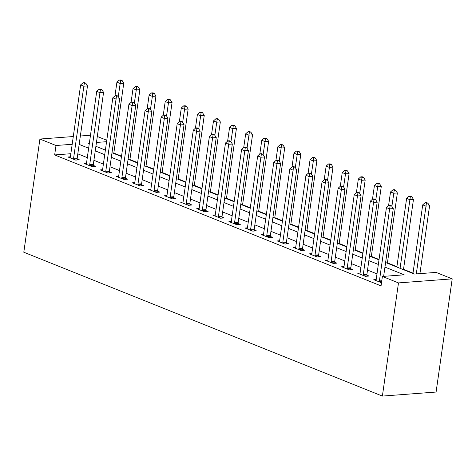 <?xml version="1.0" encoding="UTF-8"?>
<svg xmlns="http://www.w3.org/2000/svg" width="476" height="476" viewBox="0 0 476 476"><rect width="100%" height="100%" fill="white"/><g stroke="black" fill="none" stroke-linecap="round" stroke-linejoin="round"><path stroke-width="0.71" d="M385.602 262.52L414.334 274.045L436.105 272.409L452.2 278.865L436.093 392.04L382.383 396.086L23.8 252.226L39.907 139.046L56.001 145.501L54.663 154.938L381.056 285.886L382.401 276.449L404.172 274.813L384.953 267.101M97.3 136.481L106.779 140.283M413.007 273.111L403.523 269.303M396.913 266.649L387.428 262.847M379.045 259.485L371.334 256.391M362.95 253.024L355.245 249.936M346.855 246.568L339.15 243.48M330.76 240.112L323.055 237.018M314.666 233.656L306.96 230.562M298.571 227.201L290.866 224.107M282.476 220.739L274.771 217.651M266.381 214.283L258.676 211.195M250.287 207.828L242.581 204.734M234.192 201.372L226.487 198.278M218.097 194.916L210.392 191.822M202.002 188.454L194.297 185.366M185.908 181.999L178.202 178.911M169.813 175.543L162.108 172.449M153.724 169.087L146.013 165.993M137.629 162.631L129.918 159.537M121.535 156.17L113.823 153.082M376.998 273.878L367.514 270.076M360.903 267.423L351.419 263.621M344.808 260.967L335.324 257.159M328.714 254.505L319.229 250.703M312.619 248.05L303.141 244.248M296.524 241.594L287.046 237.792M280.429 235.138L270.951 231.336M264.335 228.682L254.856 224.874M248.24 222.221L238.762 218.419M232.145 215.765L222.667 211.963M216.05 209.309L206.572 205.507M199.956 202.853L190.477 199.051M183.861 196.398L174.383 192.59M167.766 189.936L158.288 186.134M151.671 183.48L142.193 179.678M135.577 177.024L126.098 173.222M119.482 170.569L110.004 166.767M103.387 164.113L93.909 160.305M87.292 157.651L77.814 153.849M70.841 153.718L54.663 154.938M70.4 156.818L67.991 156.997L75.72 160.097L79.349 159.823L77.255 158.984M86.495 163.274L84.085 163.458L91.814 166.552L95.444 166.285L93.35 165.44M102.59 169.73L100.18 169.914L107.909 173.014L111.533 172.74L109.438 171.901M118.685 176.191L116.275 176.37L124.004 179.47L127.627 179.196L125.533 178.357M134.779 182.647L132.37 182.826L140.093 185.926L143.722 185.652L141.628 184.813M150.874 189.103L148.464 189.281L156.188 192.381L159.817 192.108L157.723 191.269M166.969 195.559L164.559 195.743L172.282 198.843L175.912 198.569L173.817 197.724M183.064 202.014L180.654 202.199L188.377 205.299L192.006 205.025L189.912 204.186M199.158 208.476L196.749 208.655L204.472 211.755L208.101 211.481L206.007 210.642M215.253 214.932L212.843 215.11L220.566 218.21L224.196 217.937L222.102 217.098M231.342 221.388L228.938 221.566L236.661 224.666L240.291 224.392L238.196 223.553M247.437 227.843L245.033 228.028L252.756 231.128L256.385 230.854L254.291 230.009M263.531 234.299L261.128 234.484L268.851 237.583L272.48 237.31L270.386 236.471M279.626 240.761L277.222 240.939L284.945 244.039L288.575 243.766L286.481 242.927M295.721 247.217L293.317 247.395L301.04 250.495L304.67 250.221L302.575 249.382M311.816 253.672L309.412 253.851L317.135 256.951L320.764 256.677L318.67 255.838M327.91 260.128L325.507 260.312L333.23 263.412L336.859 263.139L334.765 262.294M344.005 266.584L341.595 266.768L349.325 269.868L352.954 269.594L350.86 268.756M360.1 273.045L357.69 273.224L365.419 276.324L369.049 276.05L366.954 275.211M376.195 279.501L373.785 279.68L381.496 282.774M382.401 276.449L398.489 282.911L382.383 396.086M398.489 282.911L452.2 278.865M89.381 142.99L87.935 143.097L89.292 143.639M95.902 146.293L105.38 150.101M111.997 152.754L121.475 156.556M128.092 159.21L137.57 163.012M144.186 165.666L153.665 169.468M160.281 172.122L169.759 175.924M176.376 178.577L185.854 182.385M192.471 185.039L201.949 188.841M208.565 191.495L218.044 195.297M224.66 197.951L234.138 201.753M240.755 204.406L250.233 208.208M256.85 210.862L266.328 214.67M272.944 217.324L282.423 221.126M289.039 223.78L298.517 227.582M305.134 230.235L314.612 234.037M321.229 236.691L330.707 240.493M337.323 243.147L346.802 246.955M353.418 249.608L362.896 253.41M369.507 256.064L378.991 259.866M106.576 141.693L96.449 142.455M90.488 135.238L80.355 135.999M73.286 136.535L39.907 139.046M72.185 144.287L56.001 145.501M378.337 264.448L368.858 260.646M362.242 257.992L352.764 254.184M346.147 251.53L336.669 247.728M330.052 245.075L320.574 241.272M313.958 238.619L304.479 234.817M297.863 232.163L288.385 228.361M281.768 225.707L272.29 221.899M265.673 219.246L256.195 215.444M249.579 212.79L240.1 208.988M233.49 206.334L224.006 202.532M217.395 199.878L207.911 196.076M201.3 193.423L191.816 189.615M185.206 186.961L175.721 183.159M169.111 180.505L159.633 176.703M153.016 174.049L143.538 170.247M136.921 167.594L127.443 163.792M120.827 161.138L111.348 157.33M104.732 154.676L95.254 150.874M88.637 148.22L79.159 144.418M73.602 158.252L77.225 157.978L87.483 85.924L83.853 86.192L73.602 158.252A1.958 1.309 -94.3 0 0 73.59 158.99L73.625 159.258M84.323 83.27L85.775 83.163L84.49 82.645L83.038 82.759L84.323 83.27L83.853 86.192L80.634 84.901L70.383 156.961A1.958 1.309 -94.3 0 1 70.186 157.627L70.085 157.842M77.225 157.978A1.958 1.309 -94.3 0 0 77.219 158.722L77.368 159.972M87.483 85.924L85.775 83.163M83.038 82.759L80.634 84.901M113.77 153.462L123.772 83.187L120.142 83.461L116.923 82.169L114.972 95.902M118.274 96.58L120.612 80.539L122.064 80.432L120.779 79.914L119.327 80.022L120.612 80.539M116.923 82.169L119.327 80.022M122.064 80.432L123.772 83.187M89.696 164.708L93.32 164.434L103.578 92.38L99.948 92.653L89.696 164.708A1.958 1.309 -94.3 0 0 89.684 165.452L89.72 165.713M100.418 89.732L101.87 89.619L100.585 89.101L99.133 89.214L100.418 89.732L99.948 92.653L96.729 91.362L86.477 163.417A1.958 1.309 -94.3 0 1 86.281 164.083L86.18 164.297M93.32 164.434A1.958 1.309 -94.3 0 0 93.314 165.178L93.463 166.433M103.578 92.38L101.87 89.619M99.133 89.214L96.729 91.362M105.785 171.164L109.415 170.89L119.672 98.835L116.043 99.109L105.785 171.164A1.958 1.309 -94.3 0 0 105.779 171.907L105.815 172.169M116.513 96.188L117.965 96.075L116.679 95.563L115.228 95.67L116.513 96.188L116.043 99.109L112.824 97.818L102.566 169.873A1.958 1.309 -94.3 0 1 102.376 170.539L102.275 170.753M109.415 170.89A1.958 1.309 -94.3 0 0 109.409 171.634L109.557 172.889M119.672 98.835L117.965 96.075M115.228 95.67L112.824 97.818M121.88 177.619L125.509 177.352L135.767 105.291L132.138 105.565L121.88 177.619A1.958 1.309 -94.3 0 0 121.874 178.363L121.91 178.631M132.608 102.643L134.059 102.536L132.774 102.019L131.322 102.126L132.608 102.643L132.138 105.565L128.919 104.274L118.661 176.328A1.958 1.309 -94.3 0 1 118.47 176.995L118.369 177.209M125.509 177.352A1.958 1.309 -94.3 0 0 125.503 178.089L125.652 179.345M135.767 105.291L134.059 102.536M131.322 102.126L128.919 104.274M129.865 159.918L139.867 89.643L136.237 89.916L133.018 88.625L131.067 102.358M134.369 103.036L136.707 86.995L138.159 86.888L136.874 86.37L135.422 86.477L136.707 86.995M133.018 88.625L135.422 86.477M138.159 86.888L139.867 89.643M145.959 166.38L155.961 96.104L152.332 96.378L149.113 95.081L147.161 108.814M150.464 109.492L152.802 93.451L154.254 93.344L152.969 92.826L151.517 92.939L152.802 93.451M149.113 95.081L151.517 92.939M154.254 93.344L155.961 96.104M162.054 172.836L172.056 102.56L168.427 102.834L165.208 101.543L163.256 115.269M166.558 115.948L168.897 99.912L170.349 99.799L169.063 99.288L167.611 99.395L168.897 99.912M165.208 101.543L167.611 99.395M170.349 99.799L172.056 102.56M137.975 184.081L141.604 183.807L151.862 111.747L148.232 112.021L137.975 184.081A1.958 1.309 -94.3 0 0 137.969 184.819L137.998 185.087M148.702 109.099L150.154 108.992L148.869 108.474L147.417 108.582L148.702 109.099L148.232 112.021L145.013 110.729L134.756 182.79A1.958 1.309 -94.3 0 1 134.565 183.456L134.464 183.665M141.604 183.807A1.958 1.309 -94.3 0 0 141.598 184.545L141.747 185.801M151.862 111.747L150.154 108.992M147.417 108.582L145.013 110.729M178.149 179.291L188.151 109.016L184.521 109.29L181.302 107.998L179.351 121.731M182.653 122.403L184.991 106.368L186.443 106.261L185.158 105.743L183.706 105.85L184.991 106.368M181.302 107.998L183.706 105.85M186.443 106.261L188.151 109.016M154.069 190.537L157.699 190.263L167.957 118.209L164.327 118.482L154.069 190.537A1.958 1.309 -94.3 0 0 154.063 191.275L154.093 191.542M164.797 115.555L166.249 115.448L164.964 114.93L163.512 115.043L164.797 115.555L164.327 118.482L161.108 117.185L150.85 189.246A1.958 1.309 -94.3 0 1 150.66 189.912L150.559 190.126M157.699 190.263A1.958 1.309 -94.3 0 0 157.693 191.007L157.842 192.256M167.957 118.209L166.249 115.448M163.512 115.043L161.108 117.185M170.164 196.993L173.794 196.719L184.051 124.664L180.422 124.938L170.164 196.993A1.958 1.309 -94.3 0 0 170.158 197.736L170.188 197.998M180.892 122.017L182.344 121.904L181.059 121.386L179.607 121.499L180.892 122.017L180.422 124.938L177.203 123.647L166.945 195.701A1.958 1.309 -94.3 0 1 166.755 196.368L166.654 196.582M173.794 196.719A1.958 1.309 -94.3 0 0 173.788 197.463L173.936 198.718M184.051 124.664L182.344 121.904M179.607 121.499L177.203 123.647M186.259 203.448L189.888 203.175L200.146 131.12L196.517 131.394L186.259 203.448A1.958 1.309 -94.3 0 0 186.253 204.192L186.283 204.454M196.987 128.472L198.438 128.365L197.153 127.848L195.701 127.955L196.987 128.472L196.517 131.394L193.298 130.103L183.04 202.157A1.958 1.309 -94.3 0 1 182.849 202.824L182.748 203.038M189.888 203.175A1.958 1.309 -94.3 0 0 189.882 203.918L190.031 205.174M200.146 131.12L198.438 128.365M195.701 127.955L193.298 130.103M202.354 209.904L205.983 209.636L216.241 137.576L212.611 137.85L202.354 209.904A1.958 1.309 -94.3 0 0 202.348 210.648L202.377 210.916M213.081 134.928L214.533 134.821L213.248 134.303L211.796 134.41L213.081 134.928L212.611 137.85L209.392 136.558L199.135 208.613A1.958 1.309 -94.3 0 1 198.944 209.285L198.843 209.494M205.983 209.636A1.958 1.309 -94.3 0 0 205.977 210.374L206.126 211.63M216.241 137.576L214.533 134.821M211.796 134.41L209.392 136.558M218.448 216.366L222.078 216.092L232.336 144.032L228.706 144.305L218.448 216.366A1.958 1.309 -94.3 0 0 218.442 217.104L218.472 217.371M229.176 141.384L230.628 141.277L229.343 140.759L227.891 140.866L229.176 141.384L228.706 144.305L225.487 143.014L215.229 215.075A1.958 1.309 -94.3 0 1 215.039 215.741L214.938 215.949M222.078 216.092A1.958 1.309 -94.3 0 0 222.072 216.83L222.221 218.085M232.336 144.032L230.628 141.277M227.891 140.866L225.487 143.014M194.244 185.747L204.246 115.472L200.616 115.745L197.397 114.454L195.44 128.187M198.748 128.865L201.086 112.824L202.538 112.717L201.253 112.199L199.801 112.306L201.086 112.824M197.397 114.454L199.801 112.306M202.538 112.717L204.246 115.472M210.338 192.203L220.34 121.927L216.711 122.201L213.492 120.91L211.534 134.643M214.843 135.321L217.181 119.28L218.633 119.173L217.348 118.655L215.896 118.762L217.181 119.28M213.492 120.91L215.896 118.762M218.633 119.173L220.34 121.927M226.433 198.665L236.435 128.389L232.806 128.663L229.587 127.372L227.629 141.098M230.937 141.777L233.276 125.741L234.727 125.628L233.442 125.111L231.99 125.224L233.276 125.741M229.587 127.372L231.99 125.224M234.727 125.628L236.435 128.389M242.528 205.12L252.53 134.845L248.9 135.119L245.681 133.827L243.724 147.554M247.032 148.232L249.37 132.197L250.822 132.084L249.537 131.572L248.085 131.679L249.37 132.197M245.681 133.827L248.085 131.679M250.822 132.084L252.53 134.845M258.623 211.576L268.625 141.301L264.995 141.574L261.776 140.283L259.819 154.016M263.127 154.694L265.465 138.653L266.917 138.546L265.632 138.028L264.18 138.135L265.465 138.653M261.776 140.283L264.18 138.135M266.917 138.546L268.625 141.301M234.543 222.822L238.173 222.548L248.43 150.493L244.801 150.767L234.543 222.822A1.958 1.309 -94.3 0 0 234.537 223.565L234.567 223.827M245.271 147.846L246.723 147.733L245.438 147.215L243.986 147.328L245.271 147.846L244.801 150.767L241.582 149.47L231.324 221.53A1.958 1.309 -94.3 0 1 231.134 222.197L231.033 222.411M238.173 222.548A1.958 1.309 -94.3 0 0 238.167 223.292L238.315 224.541M248.43 150.493L246.723 147.733M243.986 147.328L241.582 149.47M274.717 218.032L284.719 147.756L281.09 148.03L277.871 146.739L275.913 160.471M279.222 161.15L281.56 145.109L283.012 145.001L281.727 144.484L280.275 144.591L281.56 145.109M277.871 146.739L280.275 144.591M283.012 145.001L284.719 147.756M250.638 229.277L254.267 229.004L264.519 156.949L260.896 157.223L250.638 229.277A1.958 1.309 -94.3 0 0 250.632 230.021L250.662 230.283M261.366 154.301L262.817 154.188L261.526 153.677L260.08 153.784L261.366 154.301L260.896 157.223L257.677 155.932L247.419 227.986A1.958 1.309 -94.3 0 1 247.228 228.653L247.127 228.867M254.267 229.004A1.958 1.309 -94.3 0 0 254.261 229.747L254.41 231.003M264.519 156.949L262.817 154.188M260.08 153.784L257.677 155.932M290.812 224.488L300.808 154.212L297.185 154.486L293.966 153.195L292.008 166.927M295.316 167.606L297.655 151.564L299.106 151.457L297.815 150.94L296.37 151.053L297.655 151.564M293.966 153.195L296.37 151.053M299.106 151.457L300.808 154.212M266.733 235.733L270.362 235.459L280.614 163.405L276.99 163.679L266.733 235.733A1.958 1.309 -94.3 0 0 266.727 236.477L266.756 236.745M277.46 160.757L278.912 160.65L277.621 160.132L276.169 160.239L277.46 160.757L276.99 163.679L273.771 162.387L263.514 234.442A1.958 1.309 -94.3 0 1 263.317 235.108L263.222 235.322M270.362 235.459A1.958 1.309 -94.3 0 0 270.356 236.203L270.505 237.459M280.614 163.405L278.912 160.65M276.169 160.239L273.771 162.387M306.901 230.949L316.903 160.674L313.279 160.947L310.06 159.656L308.103 173.383M311.411 174.061L313.749 158.026L315.201 157.913L313.91 157.395L312.458 157.508L313.749 158.026M310.06 159.656L312.458 157.508M315.201 157.913L316.903 160.674M282.827 242.189L286.457 241.921L296.709 169.861L293.079 170.134L282.827 242.189A1.958 1.309 -94.3 0 0 282.821 242.933L282.851 243.2M293.555 167.213L295.007 167.106L293.716 166.588L292.264 166.695L293.555 167.213L293.079 170.134L289.86 168.843L279.608 240.898A1.958 1.309 -94.3 0 1 279.412 241.57L279.317 241.778M286.457 241.921A1.958 1.309 -94.3 0 0 286.451 242.659L286.6 243.914M296.709 169.861L295.007 167.106M292.264 166.695L289.86 168.843M322.996 237.405L332.998 167.13L329.368 167.403L326.149 166.112L324.198 179.839M327.506 180.517L329.844 164.482L331.296 164.369L330.005 163.857L328.553 163.964L329.844 164.482M326.149 166.112L328.553 163.964M331.296 164.369L332.998 167.13M298.922 248.65L302.552 248.377L312.803 176.316L309.174 176.59L298.922 248.65A1.958 1.309 -94.3 0 0 298.916 249.388L298.946 249.656M309.65 173.669L311.102 173.561L309.811 173.044L308.359 173.157L309.65 173.669L309.174 176.59L305.955 175.299L295.703 247.359A1.958 1.309 -94.3 0 1 295.507 248.026L295.412 248.234M302.552 248.377A1.958 1.309 -94.3 0 0 302.546 249.115L302.694 250.37M312.803 176.316L311.102 173.561M308.359 173.157L305.955 175.299M339.09 243.861L349.092 173.585L345.463 173.859L342.244 172.568L340.292 186.3M343.601 186.979L345.939 170.938L347.391 170.83L346.1 170.313L344.648 170.42L345.939 170.938M342.244 172.568L344.648 170.42M347.391 170.83L349.092 173.585M315.017 255.106L318.646 254.833L328.898 182.778L325.269 183.052L315.017 255.106A1.958 1.309 -94.3 0 0 315.011 255.85L315.041 256.112M325.745 180.13L327.196 180.017L325.905 179.5L324.453 179.613L325.745 180.13L325.269 183.052L322.05 181.761L311.798 253.815A1.958 1.309 -94.3 0 1 311.601 254.481L311.506 254.696M318.646 254.833A1.958 1.309 -94.3 0 0 318.64 255.576L318.789 256.826M328.898 182.778L327.196 180.017M324.453 179.613L322.05 181.761M355.185 250.316L365.187 180.041L361.558 180.315L358.339 179.024L356.387 192.756M359.695 193.435L362.034 177.393L363.485 177.286L362.194 176.769L360.743 176.876L362.034 177.393M358.339 179.024L360.743 176.876M363.485 177.286L365.187 180.041M331.112 261.562L334.741 261.288L344.993 189.234L341.363 189.507L331.112 261.562A1.958 1.309 -94.3 0 0 331.106 262.306L331.135 262.568M341.839 186.586L343.291 186.473L342 185.961L340.548 186.068L341.839 186.586L341.363 189.507L338.144 188.216L327.893 260.271A1.958 1.309 -94.3 0 1 327.696 260.937L327.601 261.151M334.741 261.288A1.958 1.309 -94.3 0 0 334.729 262.032L334.884 263.287M344.993 189.234L343.291 186.473M340.548 186.068L338.144 188.216M347.206 268.018L350.836 267.744L361.088 195.69L357.458 195.963L347.206 268.018A1.958 1.309 -94.3 0 0 347.2 268.761L347.23 269.029M357.934 193.042L359.386 192.935L358.095 192.417L356.643 192.524L357.934 193.042L357.458 195.963L354.239 194.672L343.987 266.727A1.958 1.309 -94.3 0 1 343.791 267.393L343.69 267.607M350.836 267.744A1.958 1.309 -94.3 0 0 350.824 268.488L350.979 269.743M361.088 195.69L359.386 192.935M356.643 192.524L354.239 194.672M363.301 274.479L366.931 274.206L377.182 202.145L373.553 202.419L363.301 274.479A1.958 1.309 -94.3 0 0 363.289 275.217L363.325 275.485M374.029 199.498L375.481 199.39L374.19 198.873L372.738 198.98L374.029 199.498L373.553 202.419L370.334 201.128L360.082 273.182A1.958 1.309 -94.3 0 1 359.886 273.855L359.785 274.063M366.931 274.206A1.958 1.309 -94.3 0 0 366.919 274.944L367.073 276.199M377.182 202.145L375.481 199.39M372.738 198.98L370.334 201.128M383.632 276.36L393.277 208.601L389.648 208.875L379.396 280.935A1.958 1.309 -94.3 0 0 379.384 281.673L379.42 281.941M390.124 205.953L391.57 205.846L390.284 205.329L388.832 205.442L390.124 205.953L389.648 208.875L386.429 207.584L376.177 279.644A1.958 1.309 -94.3 0 1 375.98 280.31L375.879 280.519M393.277 208.601L391.57 205.846M388.832 205.442L386.429 207.584M371.28 256.772L381.282 186.497L377.652 186.77L374.433 185.479L372.482 199.212M375.79 199.89L378.128 183.849L379.58 183.742L378.289 183.224L376.837 183.337L378.128 183.849M374.433 185.479L376.837 183.337M379.58 183.742L381.282 186.497M387.375 263.234L397.377 192.958L393.747 193.232L390.528 191.941L388.577 205.668M391.885 206.346L394.223 190.311L395.675 190.198L394.384 189.68L392.932 189.793L394.223 190.311M390.528 191.941L392.932 189.793M395.675 190.198L397.377 192.958M403.469 269.69L413.471 199.414L409.842 199.688L406.623 198.397L396.853 267.036M400.072 268.327L410.318 196.766L411.77 196.653L410.479 196.142L409.027 196.249L410.318 196.766M406.623 198.397L409.027 196.249M411.77 196.653L413.471 199.414M419.921 273.623L429.566 205.87L425.937 206.144L422.718 204.853L412.948 273.492M416.298 273.896L426.413 203.222L427.859 203.115L426.573 202.597L425.122 202.705L426.413 203.222M422.718 204.853L425.122 202.705M427.859 203.115L429.566 205.87M73.59 158.99L77.219 158.722M89.684 165.452L93.314 165.178M105.779 171.907L109.409 171.634M121.874 178.363L125.503 178.089M137.969 184.819L141.598 184.545M154.063 191.275L157.693 191.007M170.158 197.736L173.788 197.463M186.253 204.192L189.882 203.918M202.348 210.648L205.977 210.374M218.442 217.104L222.072 216.83M234.537 223.565L238.167 223.292M250.632 230.021L254.261 229.747M266.727 236.477L270.356 236.203M282.821 242.933L286.451 242.659M298.916 249.388L302.546 249.115M315.011 255.85L318.64 255.576M331.106 262.306L334.729 262.032M347.2 268.761L350.824 268.488M363.289 275.217L366.919 274.944M379.396 280.935L381.788 280.751M379.384 281.673L381.681 281.5"/></g></svg>
